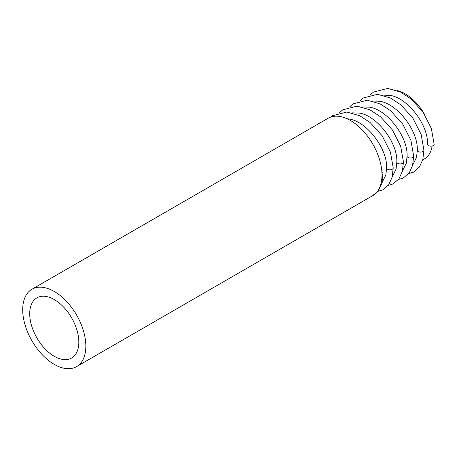 <?xml version="1.0" encoding="UTF-8"?>
<svg xmlns="http://www.w3.org/2000/svg" width="457" height="457" viewBox="0 0 457 457"><rect width="100%" height="100%" fill="white"/><g stroke="black" fill="none" stroke-linecap="round" stroke-linejoin="round"><path stroke-width="0.69" d="M408.741 173.546L413.402 172.192L419.417 167.051L422.805 159.544L423.919 150.187A3.308 1.908 180 0 1 420.611 152.095A3.308 1.908 180 0 1 417.304 150.187L416.561 157.242L412.648 165.16M427.569 144.006A3.308 1.908 0 0 0 427.535 144.281A3.308 1.908 0 0 0 430.842 146.189A3.308 1.908 0 0 0 434.15 144.281L431.351 128.457L423.148 112.268L411.117 98.969L400.652 92.091L387.753 88.407L373.455 92.091L370.319 94.845M382.6 95.119L389.987 95.364C407.41 97.712 428.415 124.772 427.535 144.281M407.107 155.826A3.308 1.908 0 0 0 407.073 156.094L406.33 163.155L402.417 171.067M362.138 106.938L369.524 107.178C386.948 109.526 407.952 136.586 407.073 156.094A3.308 1.908 0 0 0 410.38 158.002A3.308 1.908 0 0 0 413.688 156.094L412.574 165.451L409.181 172.957L403.165 178.099L398.51 179.452M386.639 167.639A3.308 1.908 0 0 0 386.611 167.908L385.868 174.968L381.955 182.88M351.907 112.845L359.293 113.085C376.717 115.438 397.721 142.493 396.842 162.001A3.308 1.908 0 0 0 400.149 163.909A3.308 1.908 0 0 0 403.457 162.001L400.652 146.177L392.454 129.988L380.424 116.695L369.959 109.811L357.06 106.133L342.756 109.817L339.625 112.565M396.876 161.732A3.308 1.908 0 0 0 396.842 162.001L396.099 169.061L392.186 176.973M422.708 159.904L424.462 158.887A38.702 22.342 -120 0 0 432.122 146.04M424.764 114.724A38.702 22.342 -120 0 0 397.013 90.515M54.274 356.289A34.732 20.051 -120 0 0 71.64 358.008A34.732 20.051 -120 0 0 71.64 317.901A34.732 20.051 -120 0 0 36.908 297.85A34.732 20.051 -120 0 0 31.584 325.681A34.732 20.051 -120 0 0 54.274 356.289M372.369 101.031L379.756 101.271C397.179 103.619 418.184 130.679 417.304 150.187M346.949 118.677L349.062 118.991C366.485 121.345 387.485 148.405 386.611 167.908A3.308 1.908 0 0 0 389.918 169.815A3.308 1.908 0 0 0 393.226 167.908L392.112 177.265L388.718 184.771L382.703 189.912L378.048 191.272M76.599 366.6L372.775 195.607A44.655 25.781 -120 0 0 377.339 191.574C380.298 187.57 381.858 182.103 382.023 175.162L382.023 175.162A44.655 25.781 -120 0 0 362.532 130.228A44.655 25.781 -120 0 0 328.12 118.26L31.944 289.258A44.655 25.781 -120 0 0 25.101 325.041A44.655 25.781 -120 0 0 54.274 364.389A44.655 25.781 -120 0 0 76.599 366.6A44.655 25.781 -120 0 0 76.599 315.039A44.655 25.781 -120 0 0 31.944 289.258M382.023 175.162A3.308 1.908 0 0 0 382.995 173.814A3.308 1.908 0 0 0 381.938 172.415M413.688 156.094L410.883 140.27L402.686 124.081L390.655 110.788L380.19 103.905L367.291 100.226L352.987 103.905L349.856 106.658M403.457 162.001L402.343 171.358L398.95 178.864L392.934 184.005L388.279 185.359M372.129 195.979L378.373 190.837L381.852 183.28L382.995 173.814M393.226 167.908L390.421 152.09L382.223 135.895L370.193 122.602L359.722 115.718L346.829 112.039L332.525 115.724L330.874 117.021M423.919 150.187L421.12 134.364L412.917 118.174L400.886 104.882L390.421 97.998L377.522 94.313L363.224 97.998L360.087 100.751"/></g></svg>
